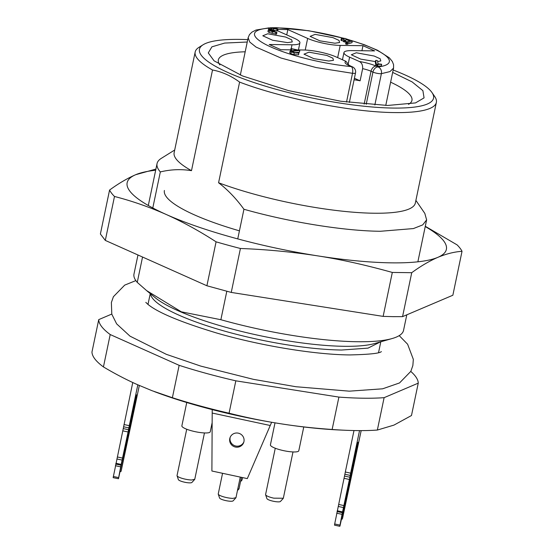 <?xml version="1.0" encoding="UTF-8"?>
<svg xmlns="http://www.w3.org/2000/svg" width="554" height="554" viewBox="0 0 554 554"><rect width="100%" height="100%" fill="white"/><g stroke="black" fill="none" stroke-linecap="round" stroke-linejoin="round"><path stroke-width="0.83" d="M212.12 422.813L210.25 431.767A14.494 2.992 -168.2 0 1 205.382 432.965A14.494 2.992 -168.2 0 1 189.897 430.32A14.494 2.992 -168.2 0 1 181.871 425.839L186.746 402.516M194.669 479.452L191.919 482.451A6.967 1.433 11.8 0 1 189.669 482.866A6.967 1.433 11.8 0 1 182.605 481.71A6.967 1.433 11.8 0 1 178.381 479.619L177.065 475.775A9.058 1.87 -168.2 0 0 182.557 478.49A9.058 1.87 -168.2 0 0 191.739 479.993L194.773 479.245L204.454 432.944M177.065 475.775A9.058 1.87 -168.2 0 1 177.045 475.54L186.719 429.239M240.768 480.512L242.001 480.055L242.59 477.596M237.701 489.404L239.044 488.746L241.433 477.347M235.866 497.852L233.123 500.844A6.967 1.433 11.8 0 1 230.866 501.259A6.967 1.433 11.8 0 1 223.809 500.103A6.967 1.433 11.8 0 1 219.585 498.018L218.262 494.175A9.058 1.87 -168.2 0 0 223.754 496.883A9.058 1.87 -168.2 0 0 232.936 498.392L235.976 497.644L240.27 477.098M218.262 494.175A9.058 1.87 -168.2 0 1 218.248 493.939L222.556 473.296M303.765 426.961L298.793 450.762A14.494 2.992 -168.2 0 1 283.62 450.651A14.494 2.992 -168.2 0 1 270.414 444.834L275.013 422.841M283.205 498.455L280.462 501.446A6.967 1.433 11.8 0 1 273.254 501.231A6.967 1.433 11.8 0 1 266.924 498.621L265.608 494.777A9.058 1.87 -168.2 0 0 273.842 498.171L283.323 498.247L292.997 451.939M265.608 494.777A9.058 1.87 -168.2 0 1 265.588 494.542L275.262 448.234M354.408 78.266L360.107 80.808A12.673 2.611 11.8 0 0 354.082 79.831M360.107 80.808L362.641 68.661C362.822 65.095 361.727 62.706 359.352 61.501C365.972 62.595 371.568 64.126 376.131 66.092L378.05 66.944A68.848 14.196 11.8 0 0 352.302 40.823M298.336 49.929L303.661 49.998A23.552 4.854 11.8 0 1 336.216 56.979L345.966 61.335L349.068 65.289M291.238 48.454L292.006 44.791L269.244 44.5L280.899 49.708L290.705 49.832M292.006 44.791A23.552 4.854 11.8 0 0 299.908 42.845A23.552 4.854 11.8 0 0 294.264 38.247L277.686 30.851M305.226 50.04L307.65 38.42L287.845 29.577L277.976 29.452M307.65 38.42A23.552 4.854 11.8 0 0 340.211 45.407L362.974 45.691L374.629 50.899L351.866 50.608A23.552 4.854 11.8 0 0 343.958 52.554A23.552 4.854 11.8 0 0 349.609 57.152L359.352 61.501M276.557 34.175L276.917 32.437L270.082 30.221L275.643 30.65L271.211 29.334L270.574 28.794L271.599 28.226L277.076 29.237L278.018 29.244L277.201 28.877L270.442 27.707L268.794 28.441L270.338 29.507L268.309 29.84L269.396 30.74L272.429 31.682L276.917 32.437L276.55 34.182L269.029 32.478L267.942 31.599L268.302 29.868L267.949 31.571M275.622 30.74L277.665 30.962M381.651 64.271L381.062 66.065L376.859 66.085L375.896 65.704L375.342 62.117M381.291 65.974L381.422 64.333L377.226 64.347L376.859 66.085M298.544 54.818L293.876 54.604L290.836 53.669L289.742 52.789L290.116 51.03L297.304 50.089L291.792 48.904L291.432 50.643L290.608 50.275L290.975 48.537L299.825 50.435L299.285 52.242L295.15 52.651M351.97 42.651L352.33 40.906L351.942 42.693L346.465 44.334L345.613 43.96L345.973 42.222L350.149 40.636L345.834 39.708L345.287 41.979L344.311 41.959L343.445 41.585L343.992 39.313L342.171 38.925L341.811 40.664L340.952 40.283L341.312 38.551L344.117 38.96L344.304 38.427L345.287 38.448L346.146 38.822L345.959 39.355L351.471 40.539L352.33 40.913L351.942 42.693M347.074 41.792L345.474 41.446M343.563 41.038L341.811 40.664M267.755 33.78L285.615 37.035L291.674 39.798L292.263 41.938L287.568 42.623L272.596 40.241L262.79 35.781L267.755 33.78M308.959 52.173L326.818 55.428L332.878 58.191L333.466 60.331L328.771 61.016L313.793 58.634L303.994 54.174L308.959 52.173M375.439 61.605L360.73 59.126L351.333 54.777L356.298 52.775L374.158 56.03L380.217 58.793L380.806 60.933L377.662 61.598M315.101 34.383L332.954 37.637L339.013 40.4L339.602 42.533L334.907 43.226L319.935 40.844L310.129 36.377L315.101 34.383M287.845 29.577L286.73 34.888M362.974 45.691L361.921 50.733M270.982 30.006L270.816 30.802M272.921 30.255L272.693 31.349M275.968 32.437L275.608 34.175M272.429 31.682L272.069 33.413M278.018 29.244L277.658 30.976L278.018 29.244M277.076 29.237L276.716 30.969M273.538 28.476L273.233 29.937M271.599 28.226L271.356 29.397M274.687 30.636L274.459 31.73M377.226 64.347L376.256 63.973L375.688 60.4L375.328 62.138L375.688 60.428L376.588 60.414L377.537 60.781L378.022 63.849L381.658 64.243M299.652 50.511L291.882 51.425L294.361 52.512L298.904 53.108L298.447 54.901M298.904 53.094L298.544 54.839L298.904 53.094M298.814 53.163L294.236 52.872L293.876 54.604M294.236 52.872L291.196 51.938L290.116 51.03M291.792 48.904L290.975 48.537M299.825 50.428L299.458 52.173L299.825 50.428M292.45 51.21L292.311 51.847M352.302 40.961L347.767 42.658L347.4 44.396M347.767 42.658L346.825 42.603L346.465 44.334M346.825 42.603L345.973 42.222M345.834 39.708L345.654 40.248L344.671 40.227L344.311 41.959M344.671 40.227L343.812 39.853M342.171 38.925L341.312 38.551M346.146 38.815L346.028 39.369L346.146 38.815M393.153 316.646L402.557 316.632L411.733 272.693L392.315 272.443L383.139 316.382L393.153 316.646M383.139 316.382L231.247 292.422L206.905 285.767L105.308 240.408L100.385 233.996L109.567 190.057C118.549 183.485 127.254 178.367 135.682 174.711L155.909 169.081M425.292 226.288L457.105 244.889A181.172 37.36 -168.2 0 1 462.029 251.301L452.853 295.24L402.557 316.632M462.029 251.301C454.308 251.835 446.247 253.85 437.854 257.347C429.426 261.01 420.715 266.121 411.733 272.693M425.237 226.558A163.056 33.621 -168.2 0 1 437.854 257.347A163.056 33.621 -168.2 0 1 391.65 262.852A163.056 33.621 -168.2 0 1 317.345 255.816C291.923 251.89 266.28 249.445 240.429 248.483L231.247 292.422M392.315 272.443C365.031 264.833 340.045 259.293 317.345 255.816A163.056 33.621 11.8 0 1 166.255 214.495C149.248 206.995 131.99 200.984 114.491 196.469L105.308 240.408M240.429 248.483A181.172 37.36 -168.2 0 1 216.081 241.828L206.905 285.767M216.081 241.828C199.842 231.274 183.236 222.168 166.255 214.495A163.056 33.621 11.8 0 1 135.682 174.711A163.056 33.621 11.8 0 1 155.667 170.237M114.491 196.469A181.172 37.36 -168.2 0 1 109.567 190.057M239.432 230.838A125.01 25.775 -168.2 0 1 164.4 190.465M212.217 409.607L211.898 471.011L247.313 478.608L271.633 422.273M113.328 476.475L118.646 477.617L118.494 478.732L113.148 477.666L132.752 382.509M123.978 424.523L129.29 425.659L137.821 384.822M135.051 400.992L135.488 401.089L121.181 470.948L139.331 385.487M334.533 525.088L334.685 523.966L339.997 525.109L339.817 526.3L340.087 525.538L357.953 442.327L342.531 518.44L361.173 430.617M334.685 523.966L345.329 472.015L350.64 473.151L359.532 430.617M345.329 472.015L353.992 430.548M243.871 441.926A7.244 7.091 19 0 1 230.215 437.21M238.31 433.159A7.244 7.091 19 0 1 243.705 442.466A7.244 7.091 19 0 1 235.408 447.043A7.244 7.091 19 0 1 230.007 437.736A7.244 7.091 19 0 1 238.31 433.159M172.384 397.71L179.15 365.328L110.204 334.547A163.056 33.621 -168.2 0 1 98.737 319.616L91.971 352.005A163.056 33.621 11.8 0 0 103.439 366.928C115.26 373.943 126.589 379.843 137.427 384.642L152.066 390.722L172.384 397.71A163.056 33.621 11.8 0 0 229.065 413.208C246.904 417.661 263.919 421.151 280.116 423.665C296.3 426.261 313.64 428.194 332.137 429.475A163.056 33.621 11.8 0 0 344.9 430.243L339.235 429.987A153.998 31.758 -168.2 0 1 280.116 423.665A153.998 31.758 -168.2 0 1 154.282 391.567M129.29 425.659L128.085 431.981L122.773 430.846M115.71 464.072L121.028 465.215L128.085 431.981M121.028 465.215L120.696 466.856L115.384 465.713M118.646 477.617L120.696 466.856M136.603 394.836L135.488 401.089C137.198 392.107 136.796 393.292 134.262 404.628L118.494 478.732M350.64 473.151L350.204 475.401L344.893 474.259M344.574 476.094L349.886 477.229L350.204 475.401M349.886 477.229L342.545 511.903L337.234 510.76M337.067 511.564L342.379 512.706L342.545 511.903M342.379 512.706L342.053 514.347L336.735 513.205M339.997 525.109L342.053 514.347M393.936 425.112L411.484 415.528L418.249 383.146L384.116 397.668L377.35 430.049L393.936 425.112M344.9 430.243A163.056 33.621 11.8 0 0 356.61 430.59A163.056 33.621 11.8 0 0 377.35 430.049M120.121 471.468L120.945 471.641M115.883 463.269L121.194 464.404M342.296 519.133L341.479 518.959M410.791 371.429A163.056 33.621 -168.2 0 1 418.249 383.146M384.116 397.668A163.056 33.621 -168.2 0 1 363.376 398.208A163.056 33.621 -168.2 0 1 338.903 397.093L332.137 429.475M338.903 397.093L235.831 380.827L229.065 413.208M110.204 334.547L103.439 366.928M235.831 380.827A163.056 33.621 -168.2 0 1 179.15 365.328M98.737 319.616L111.77 314.076M137.967 254.985L133.985 274.029A137.69 28.393 11.8 0 0 137.254 282.381L146.588 290.587L181.331 311.819L220.866 319.713A137.69 28.393 11.8 0 0 357.337 341.728A137.69 28.393 11.8 0 0 392.135 338.542A137.69 28.393 11.8 0 0 403.554 330.343L406.795 314.831M415.895 200.396L424.821 213.401L426.622 219.89L422.688 224.917L413.395 228.573L380.411 231.274C343.896 230.942 289.396 222.147 243.94 209.26L237.742 238.899M226.808 291.266L220.866 319.713M152.793 207.972L160.328 171.927C170.715 169.42 181.103 168.998 191.49 170.667L212.521 70.012C222.009 71.757 231.039 75.787 239.598 82.103L218.574 182.758C227.826 189.849 236.281 198.685 243.94 209.26M137.254 282.381L142.544 257.028M160.328 171.927A137.69 28.393 -168.2 0 1 157.059 163.575A137.69 28.393 -168.2 0 1 161.311 158.354L174.704 150.009M393.16 70.005A119.574 24.66 -168.2 0 1 431.981 92.546L434.751 96.59A123.196 25.401 -168.2 0 1 436.365 102.393L415.341 203.041A123.196 25.401 -168.2 0 1 373.992 213.228A123.196 25.401 -168.2 0 1 218.574 182.758M436.365 102.393A123.196 25.401 -168.2 0 1 395.016 112.58C352.718 112.358 283.142 98.716 239.598 82.103M431.981 92.546A119.574 24.66 -168.2 0 1 393.409 108.072A119.574 24.66 -168.2 0 1 254.764 82.795A119.574 24.66 -168.2 0 1 203.138 44.742A119.574 24.66 -168.2 0 1 239.584 39.389A119.574 24.66 -168.2 0 1 247.735 39.625M212.521 70.012A123.196 25.401 -168.2 0 1 195.174 52.007A123.196 25.401 -168.2 0 1 198.983 47.332L203.138 44.742M191.49 170.667A123.196 25.401 -168.2 0 1 174.15 152.655L195.174 52.007M392.661 72.401L412.093 81.895L422.889 90.648L424.066 97.871L415.514 102.912L387.585 105.468L340.876 101.257L288.454 90.593L242.604 75.981L214.079 60.836L208.276 52.921L211.912 46.827L224.654 43.074L247.236 42.021M408.527 104.36A98.896 20.394 11.8 0 0 411.954 100.378A98.896 20.394 11.8 0 0 390.618 82.172M245.193 51.792A98.896 20.394 11.8 0 0 218.352 59.936A98.896 20.394 11.8 0 0 219.903 64.957M349.352 102.455L355.523 72.92A5.436 1.122 -168.2 0 1 353.694 73.37A5.436 1.122 -168.2 0 1 352.517 73.308L346.513 102.068M268.891 28.157A68.848 14.196 11.8 0 0 269.382 46.294A68.848 14.196 11.8 0 0 351.291 66.605A5.436 2.521 -84.5 0 1 352.517 73.308L316.064 67.546L280.857 57.983L256.059 47.09L249.75 42.049L248.15 37.72M346.132 38.87L364.2 44.659L377.516 50.262L389.33 57.824L392.336 61.48L393.582 64.742L393.562 68.094L390.023 71.57L381.387 73.668L374.85 104.976M344.276 38.489A68.848 14.196 11.8 0 0 277.651 27.929A68.848 14.196 11.8 0 0 272.852 27.963M351.098 40.456A68.848 14.196 11.8 0 0 346.105 39.002M364.158 104.131L371.028 71.244L372.939 72.096A5.436 1.122 -168.2 0 0 380.453 73.71A5.436 1.122 -168.2 0 0 381.387 73.668A5.436 4.55 -97 0 0 378.05 66.944A5.436 3.857 114.1 0 0 372.939 72.096L366.208 104.318M376.131 66.092A5.436 3.857 114.1 0 0 371.028 71.244A12.673 2.611 11.8 0 0 362.641 68.661M355.523 72.92A5.436 5.436 0 0 0 352.42 66.847A5.436 3.857 -65.9 0 0 351.291 66.605L349.373 65.753C345.142 63.793 344.013 62.318 345.966 61.335M349.609 57.152L348.279 63.509M349.373 65.753A5.436 3.857 -65.9 0 1 350.502 65.995L348.341 64.818L348.847 65.51M337.656 57.623L340.211 45.407M269.396 30.74L269.029 32.478M268.794 28.469L268.552 29.625M270.698 28.441L270.594 28.926M275.283 32.374L275.373 31.924M377.953 64.409L377.586 66.141M376.256 63.973L375.896 65.704M291.196 51.938L290.836 53.669M290.102 51.086L289.749 52.769M290.968 48.558L290.608 50.275M345.654 40.248L345.287 41.979M343.805 39.867L343.445 41.585M212.168 413.049L270.248 425.507M123.535 426.767L128.847 427.903M122.192 460.097L116.88 458.961M122.635 458.103L117.316 456.96M128.528 429.738L123.217 428.595M344.131 478.337L349.442 479.473M338.674 504.452L343.986 505.594M338.238 506.453L343.549 507.589M356.838 448.581L356.409 448.484M380.501 341.866L368.015 348.127L341.589 350.031A117.76 24.286 -168.2 0 1 219.37 329.616A117.76 24.286 -168.2 0 1 150.494 293.814M392.135 338.542L374.726 343.515A120.481 24.847 -168.2 0 1 344.276 346.305A120.481 24.847 -168.2 0 1 155.127 297.643L146.588 290.587M399.212 335.62L407.619 344.228L413.332 359.366L412.862 365.522L410.833 371.353L399.538 382.939L382.606 388.811L349.29 391.166L295.919 386.734L253.365 379.331L200.749 366.097L166.318 354.325L129.996 336.146L116.631 323.855L111.797 314.173L111.375 302.539L113.404 296.709L124.698 285.123L135.848 280.601M381.381 351.582C379.767 353.369 369.22 354.491 349.747 354.934C315.046 354.671 260.553 345.779 216.704 333.016C180.853 322.172 157.925 312.615 147.904 304.347L145.806 302.366M240.526 481.668L242.008 480.055M237.458 490.567L238.94 488.953M269.209 27.832L255.99 30.041L251.925 32.125L249.466 34.618L248.137 37.714L240.332 75.06M393.562 68.094L385.757 105.44M344.346 38.378L308.807 30.74L276.633 27.7L271.238 27.748M352.42 66.847L350.502 65.995M299.908 42.845L298.433 49.929M343.958 52.554L342.455 59.763M268.794 28.441L268.434 30.179M381.291 65.995L381.658 64.257M345.606 43.967L345.973 42.229M340.952 40.297L341.312 38.558M339.817 526.3L334.498 525.157M150.252 293.62L147.994 304.423M380.806 341.783L378.548 352.579M157.059 163.575L148.306 205.499M426.628 219.89L417.868 261.813"/></g></svg>

